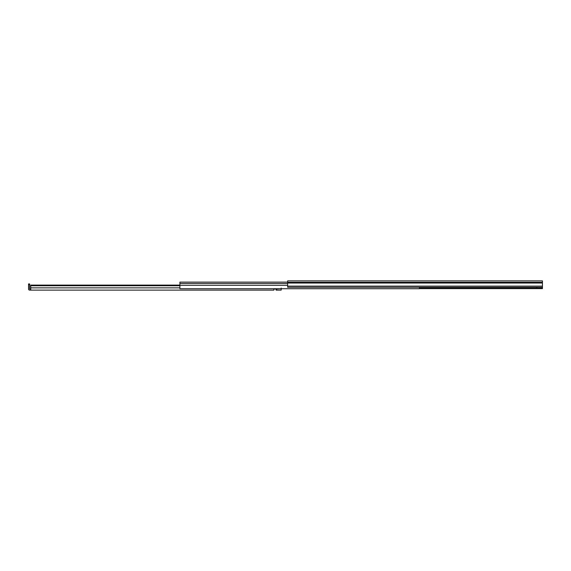 <?xml version="1.0" encoding="UTF-8"?>
<svg xmlns="http://www.w3.org/2000/svg" width="571" height="571" viewBox="0 0 571 571"><rect width="100%" height="100%" fill="white"/><g stroke="black" fill="none" stroke-linecap="round" stroke-linejoin="round"><path stroke-width="0.86" d="M287.648 280.875L542.45 280.875L542.45 283.038L287.648 283.038L287.648 280.875M540.994 280.875L542.45 280.875M537.133 287.284L537.133 288.155L536.262 288.155L536.262 287.284M419.414 288.612L542.45 288.612L542.45 287.284L287.648 287.284L287.648 283.038M542.45 283.038L542.45 287.284M542.45 288.212L419.414 288.212M419.414 287.284L419.414 288.726L179.901 288.726L179.901 282.117L287.648 282.117M179.901 285.1L30.734 285.1L30.734 290.125L29.642 290.125A1.092 1.092 0 0 1 28.55 289.033L28.55 283.937L29.642 283.937L29.642 289.033L30.734 289.033M273.887 289.033L281.168 288.726L281.168 290.125L276.071 290.125L276.071 289.033M273.887 288.726L273.887 290.125L30.734 290.125M179.901 285.757L30.734 285.757M281.168 288.091L281.168 290.125L276.678 290.125L276.678 289.033L276.799 290.125M176.261 290.125L174.226 290.125M542.45 282.302L287.648 282.302M542.45 286.121L287.648 286.121M287.648 283.487L179.901 283.487M287.648 285.307L179.901 285.307M179.901 287.863L30.734 287.863M29.642 284.665L28.55 284.665"/></g></svg>
